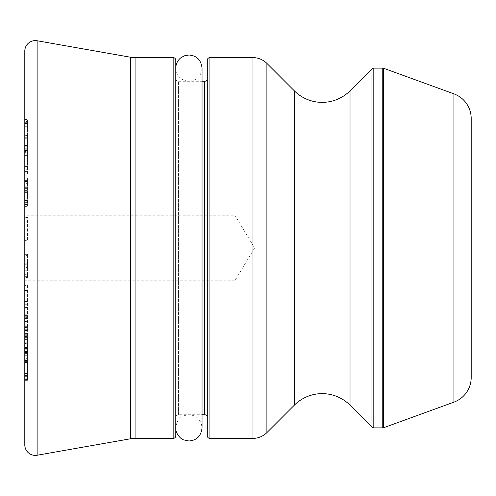 <?xml version="1.0" encoding="UTF-8"?>
<svg xmlns="http://www.w3.org/2000/svg" width="496" height="496" viewBox="0 0 496 496"><rect width="100%" height="100%" fill="white"/><g stroke="black" fill="none" stroke-linecap="round" stroke-linejoin="round"><path stroke-width="0.37" stroke-dasharray="2.48 1.86" d="M234.868 280.823L24.8 280.823L24.8 215.177L234.868 215.177L234.868 280.823L234.868 215.177L254.591 248L234.868 280.823M24.8 217.322L24.8 240.771L24.8 217.322L24.8 240.771L27.429 240.771L27.429 217.521L24.8 217.521L27.429 217.322L27.429 240.572L24.8 240.572M24.8 254.318L24.8 277.568L24.8 254.318L24.8 267.586L27.429 267.586L24.8 267.567L24.8 265.961L27.429 265.961L27.429 264.139L24.8 264.139L24.8 274.821L27.429 274.821L24.8 274.623L24.8 266.86L27.429 266.86L27.429 268.584L24.8 268.584L24.8 277.568L24.8 254.95L27.429 254.95L27.429 254.318L24.8 254.318M175.789 417.372L175.789 78.628L175.789 417.372A2.629 2.629 0 0 1 178.411 414.743L178.411 81.257L178.411 414.743L202.046 414.743L202.046 68.126C201.271 76.099 196.893 80.476 188.92 81.257C180.941 80.476 176.564 76.099 175.789 68.126L175.789 400.489M175.789 78.628A2.629 2.629 0 0 0 178.411 81.257L202.046 81.257M207.297 280.823L207.297 215.177M24.8 152.867L24.8 169.279L27.429 169.279L27.429 172.186L24.8 172.186L24.8 152.867L27.429 152.867L27.429 149.674L24.8 149.674L24.8 148.812L24.8 169.279M27.429 135.594L27.429 150.573L27.429 121.545L27.429 135.594L24.8 135.594L24.8 121.545L24.8 149.674M24.8 122.307L27.429 122.307L27.429 120.826L24.8 120.826L24.8 121.545L27.429 121.545L27.429 119.474L24.8 119.474L24.8 172.186M27.429 285.436L27.429 321.507L27.429 285.436L24.8 285.436L24.8 343.821L24.8 342.215L27.429 342.215L27.429 339.741L24.8 339.741M27.429 339.741L27.429 314.799L27.429 337.001L24.8 337.001L24.8 335.736L24.8 337.385L27.429 337.385M27.429 336.524L24.8 336.524L27.429 336.548L27.429 343.821L24.8 343.821L24.8 326.653L24.8 348.855L24.8 348.403L27.429 348.403L27.429 348.855L24.8 348.855M27.429 349.24L24.8 349.24L24.8 355.675L24.8 354.882L27.429 354.882M24.8 333.473L24.8 334.037L27.429 334.037L27.429 333.473L24.8 333.473M24.8 321.619L24.8 322.189L27.429 322.189L27.429 321.619L24.8 321.619M27.429 360.511L27.429 380.333L27.429 346.034L27.429 360.511L24.8 360.511L24.8 380.333L24.8 285.436M27.429 379.421L24.8 379.421L24.8 378.727L27.429 378.727M27.429 376.644L24.8 376.644L24.8 343.573L27.429 343.573L27.429 346.034L24.8 346.034L24.8 356.946L24.8 356.134L27.429 356.134L27.429 356.946L24.8 356.946M24.8 353.276L24.8 352.848L27.429 352.848L27.429 353.276L24.8 353.276M27.429 177.996L27.429 205.859L27.429 177.996L24.8 177.996L24.8 206.596L27.429 206.596L27.429 205.859L24.8 205.859L24.8 206.596M24.8 296.069L27.429 295.883L24.8 296.069L24.8 301.804L24.8 295.883M24.8 321.743L27.429 321.743L24.8 321.507L24.8 317.242L27.429 317.242M24.8 317.211L27.429 317.465L24.8 317.211M27.429 274.623L27.429 266.972L24.8 266.972L24.8 268.584M24.8 152.638L24.8 150.573L27.429 150.573L27.429 152.638L24.8 152.638M24.8 145.948L27.429 145.7L24.8 145.948M24.8 149.922L24.8 151.466L27.429 151.466L27.429 149.922L24.8 149.922M24.8 177.996L24.8 204.185L24.8 201.134L27.429 201.134L24.8 201.382M24.8 190.402L24.8 191.251L27.429 191.251L27.429 190.402L24.8 190.402M27.429 202.349L24.8 202.349L24.8 205.859L24.8 200.124L27.429 200.124M27.429 197.067L24.8 197.067L24.8 186.825L27.429 186.825L27.429 187.68L24.8 187.68L24.8 194.953L24.8 183.638L27.429 183.638M24.8 181.09L24.8 181.517L24.8 181.09L27.429 181.09L27.429 181.517L24.8 181.517M471.2 377.468L471.2 118.532M175.789 435.748L175.789 60.252M207.297 60.252L207.297 435.748M207.297 78.628L207.297 417.372M27.429 373.407L24.8 373.407M27.429 380.333L24.8 380.333M27.429 353.431L24.8 353.431M27.429 352.52L24.8 352.52M27.429 347.07L24.8 347.07M27.429 358.658L27.429 347.82L27.429 361.603L27.429 358.658L24.8 358.658L24.8 347.82L24.8 358.658M27.429 346.084L27.429 347.82L24.8 347.82L24.8 346.084L27.429 346.084M27.429 362.514L24.8 362.514L24.8 374.877L27.429 375.137L27.429 359.829L27.429 375.137L24.8 375.137L24.8 362.254L27.429 362.254M24.8 360.511L24.8 357.957L27.429 357.957L27.429 359.829L24.8 359.829L24.8 362.514M27.429 373.035L24.8 373.035M24.8 357.957L24.8 359.829M27.429 349.11L24.8 349.11M27.429 361.603L24.8 361.603M27.429 351.509L24.8 351.509M27.429 349.184L24.8 349.184M27.429 307.557L24.8 307.557M27.429 301.804L24.8 301.804M27.429 301.388L24.8 301.388M27.429 285.851L24.8 285.851M27.429 290.495L24.8 290.495M27.429 292.869L24.8 292.869M27.429 304.253L24.8 304.253M27.429 318.525L24.8 318.525M27.429 318.612L24.8 318.612M27.429 316.15L24.8 316.15M27.429 318.885L24.8 318.885M27.429 335.736L24.8 335.736M27.429 343.821L27.429 343.027L24.8 343.027M27.429 343.027L27.429 342.215M27.429 330.479L24.8 330.479M27.429 339.599L24.8 339.599M27.429 347.591L24.8 347.591M27.429 348.378L24.8 348.378M27.429 355.675L24.8 355.675M27.429 354.07L24.8 354.07M27.429 351.59L24.8 351.59M27.429 334.738L24.8 334.738M27.429 333.951L24.8 333.951M27.429 326.653L24.8 326.653M27.429 327.447L24.8 327.447M27.429 328.141L24.8 328.141M27.429 330.733L24.8 330.733M27.429 338.805L24.8 338.805M27.429 329.685L24.8 329.685M27.429 322.884L24.8 322.884M27.429 322.096L24.8 322.096M27.429 314.799L24.8 314.799M27.429 315.592L24.8 315.592M27.429 316.287L24.8 316.287M27.429 264.139L24.8 264.337M27.429 264.337L27.429 274.821M27.429 272.8L24.8 272.8M27.429 270.754L24.8 270.754M27.429 268.584L27.429 276.334L24.8 276.334M27.429 276.334L27.429 277.568L24.8 277.568M27.429 277.568L27.429 274.672L24.8 274.672M27.429 274.672L27.429 254.95M27.429 254.318L27.429 255.384L24.8 255.384M27.429 255.384L27.429 261.001L24.8 261.001M27.429 261.001L27.429 265.961M27.429 124.849L24.8 124.849M27.429 135.737L24.8 135.737M27.429 149.24L24.8 149.24M27.429 138.75L24.8 138.75M27.429 139.004L24.8 139.004M27.429 148.273L24.8 148.273M27.429 137.262L24.8 137.262M27.429 123.547L24.8 123.547M27.429 126.102L24.8 126.102M27.429 126.685L24.8 126.685M27.429 135.21L24.8 135.21M24.8 146.76L27.429 146.76L27.429 169.279M24.8 175.212L27.429 175.212L27.429 152.867M24.8 171.387L27.429 171.387L27.429 148.812L27.429 172.937L24.8 172.937M27.429 155.601L24.8 155.601M27.429 150.462L24.8 150.462M27.429 166.544L24.8 166.544M27.429 192.398L24.8 192.398M27.429 200.452L24.8 200.452M24.8 204.526L27.429 204.526L27.429 204.185L24.8 204.185M27.429 194.953L24.8 194.953M27.429 180.37L24.8 180.37M27.429 195.982L24.8 195.982M294.326 90.824L294.326 405.176M135.067 438.377L135.067 57.623M130.504 57.226L130.504 438.774M204.674 81.257L204.674 414.743M350.033 90.824L350.033 405.176M37.126 455.241L37.126 40.759M173.16 57.623L173.16 438.377M252.972 57.623L252.972 438.377M209.926 438.377L209.926 57.623M266.898 432.611L266.898 63.389M371.963 68.894L371.963 427.106M382.769 68.126L382.769 427.874M373.817 427.874L373.817 68.126M453.921 93.856L453.921 402.144M383.668 427.713L383.668 68.287M27.429 297.16L24.8 297.16M27.429 263.81L24.8 263.81M27.429 188.381L24.8 188.381M24.8 352.458L27.429 352.458M24.8 375.571L27.429 375.571M24.8 333.045L27.429 333.045M24.8 321.191L27.429 321.191M24.8 145.483L27.429 145.483M24.8 148.812L27.429 148.812M175.789 95.511L175.789 427.874C176.564 419.901 180.941 415.524 188.92 414.743C196.745 415.375 201.122 419.752 202.046 427.874"/><path stroke-width="0.74" d="M371.963 427.106L350.033 405.176A39.389 39.389 0 0 0 294.326 405.176L294.326 90.824A39.389 39.389 0 0 0 350.033 90.824L371.963 68.894A2.629 2.629 0 0 1 373.817 68.126L373.817 427.874A2.629 2.629 0 0 1 371.963 427.106L371.963 68.894M24.8 379.421L24.8 444.893A10.503 10.503 0 0 0 37.126 455.241L130.504 438.774A26.257 26.257 0 0 1 135.067 438.377L173.16 438.377L173.16 57.623L135.067 57.623L135.067 438.377M130.504 438.774L130.504 57.226A26.257 26.257 0 0 0 135.067 57.623M24.8 215.177L24.8 206.596M24.8 240.771L24.8 217.521M24.8 277.568L24.8 280.823L24.8 277.568M173.16 57.623A2.629 2.629 0 0 1 175.789 60.252L175.789 435.748A2.629 2.629 0 0 1 173.16 438.377M207.297 215.177L207.297 78.628A2.629 2.629 0 0 1 204.674 81.257L202.046 81.257M207.297 280.823L207.297 417.372A2.629 2.629 0 0 0 204.674 414.743L202.046 414.743L202.046 427.874L202.046 68.126C201.122 60.01 196.745 55.633 188.92 55L184.276 55.843L180.873 57.753C177.58 60.425 175.882 63.885 175.789 68.126L175.789 95.511M207.297 435.748L207.297 60.252A2.629 2.629 0 0 1 209.926 57.623L209.926 438.377A2.629 2.629 0 0 1 207.297 435.748M373.817 427.874L382.769 427.874A2.629 2.629 0 0 0 383.668 427.713L453.921 402.144L453.921 93.856L383.668 68.287L383.668 427.713M382.769 427.874L382.769 68.126A2.629 2.629 0 0 1 383.668 68.287M453.921 93.856A26.257 26.257 0 0 1 471.2 118.532L471.2 377.468A26.257 26.257 0 0 1 453.921 402.144M209.926 438.377L252.972 438.377A19.691 19.691 0 0 0 266.898 432.611L294.326 405.176M252.972 438.377L252.972 57.623A19.691 19.691 0 0 1 266.898 63.389L266.898 432.611M24.8 444.893L24.8 51.107A10.503 10.503 0 0 1 37.126 40.759L37.126 455.241M382.769 68.126L373.817 68.126M294.326 90.824L266.898 63.389M252.972 57.623L209.926 57.623M130.504 57.226L37.126 40.759M24.8 149.674L24.8 172.186M24.8 336.548L24.8 321.743M24.8 342.215L24.8 337.385M24.8 348.855L24.8 343.821M24.8 354.882L24.8 349.24M24.8 378.727L24.8 376.644M24.8 356.946L24.8 362.254M24.8 51.107L24.8 122.307M24.8 175.212L24.8 181.09M24.8 280.823L24.8 295.883M24.8 317.242L24.8 296.069M24.8 254.95L24.8 254.318M24.8 265.961L24.8 264.139M24.8 146.76L24.8 135.594M24.8 204.526L24.8 204.185M24.8 201.382L24.8 202.349M24.8 200.124L24.8 197.067M24.8 183.638L24.8 181.517M350.033 405.176L350.033 90.824M204.674 414.743L204.674 81.257M175.789 400.489L175.789 427.874C175.417 434.44 182.082 439.847 183.514 439.84L188.92 441C196.745 440.367 201.122 435.99 202.046 427.874"/></g></svg>

